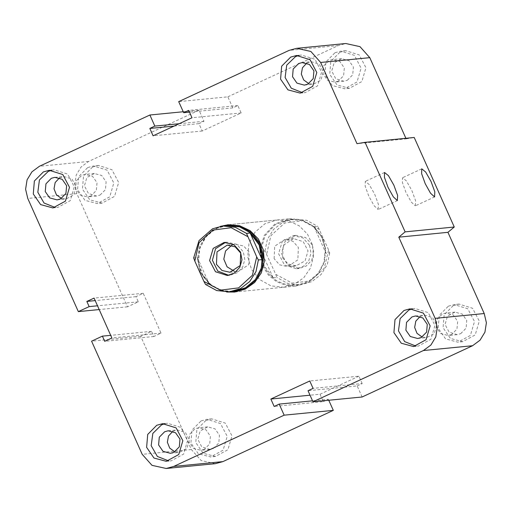 <?xml version="1.0" encoding="UTF-8"?>
<svg xmlns="http://www.w3.org/2000/svg" width="512" height="512" viewBox="0 0 512 512"><rect width="100%" height="100%" fill="white"/><g stroke="black" fill="none" stroke-linecap="round" stroke-linejoin="round"><path stroke-width="0.38" stroke-dasharray="2.56 1.92" d="M283.866 287.2L294.33 284.346L303.821 277.67L310.47 268.045L313.466 256.659L312.435 244.89L307.507 234.195L299.29 225.862L288.781 220.928L277.267 219.987L264.954 223.776L255.014 232.109L248.96 243.712L247.725 256.819L251.488 269.434L259.68 279.635L271.046 285.875L283.866 287.2L234.72 292.019L221.901 290.688L210.528 284.454L202.342 274.246L198.579 261.632L199.814 248.531L205.862 236.928L215.802 228.595L228.122 224.8L277.28 219.981M172.826 431.341L177.274 429.888L185.382 432.422L189.382 440.07L186.944 448.346L179.482 452.41L174.835 451.846M165.043 423.616L167.443 423.219L180.992 427.456L187.68 440.237L183.597 454.074L171.13 460.858L168.704 460.934M59.475 177.933L63.923 176.48L72.026 179.014L76.032 186.662L73.587 194.938L66.131 199.002L61.485 198.438M51.693 170.208L54.086 169.811L67.635 174.048L74.33 186.829L70.246 200.666L57.779 207.45L55.347 207.526M306.765 63.13L311.213 61.683L319.315 64.218L323.322 71.866L320.877 80.141L313.421 84.198L308.774 83.642M298.982 55.411L301.382 55.014L314.925 59.251L321.619 72.032L317.536 85.862L305.069 92.653L302.637 92.723M420.122 316.538L424.563 315.085L432.672 317.626L436.672 325.267L434.234 333.549L426.771 337.606L422.131 337.05M412.333 308.819L414.733 308.416L428.282 312.653L434.976 325.434L430.893 339.27L418.426 346.061L415.994 346.131M460.678 333.67L466.086 328.211L466.739 320.454L462.336 314.08L454.957 312.109L447.501 316.173L445.062 324.448L449.062 332.096L457.171 334.63L460.678 333.67M451.584 334.56L448.083 335.52L440.704 333.549L436.301 327.174L436.96 319.418L442.368 313.958L445.869 312.998L453.248 314.97L457.651 321.344L456.992 329.101L451.584 334.56M347.322 80.262L352.73 74.803L353.389 67.046L348.986 60.672L341.606 58.701L334.15 62.765L331.706 71.04L335.712 78.688L343.814 81.222L347.322 80.262M338.234 81.158L334.726 82.112L327.354 80.141L322.944 73.766L323.603 66.01L329.011 60.55L332.518 59.59L339.891 61.562L344.294 67.942L343.635 75.699L338.234 81.158M100.032 195.066L105.44 189.606L106.099 181.85L101.69 175.475L94.317 173.504L86.854 177.568L84.416 185.843L88.422 193.485L96.525 196.019L100.032 195.066M90.938 195.955L87.437 196.915L80.058 194.944L75.654 188.57L76.314 180.813L81.722 175.347L85.229 174.394L92.602 176.365L97.005 182.739L96.346 190.496L90.938 195.955M213.382 448.474L218.79 443.008L219.45 435.251L215.046 428.877L207.667 426.906L200.211 430.97L197.773 439.251L201.773 446.893L209.882 449.427L213.382 448.474M204.294 449.363L200.794 450.317L193.414 448.346L189.011 441.971L189.67 434.214L195.078 428.755L198.579 427.802L205.958 429.773L210.362 436.147L209.702 443.904L204.294 449.363M205.901 420.474L196.864 429.6L195.763 442.566L203.123 453.222L215.456 456.512L227.923 449.722L232 435.891L225.306 423.11L211.763 418.874L205.901 420.474M201.075 420.947L206.931 419.347L220.48 423.584L227.168 436.365L223.091 450.195L210.624 456.986L198.298 453.696L190.931 443.04L192.032 430.074L201.075 420.947M92.55 167.066L83.507 176.192L82.406 189.158L89.773 199.814L102.099 203.11L114.566 196.32L118.65 182.483L111.955 169.702L98.406 165.466L92.55 167.066M87.718 167.539L93.574 165.939L107.123 170.176L113.818 182.957L109.734 196.794L97.274 203.584L84.941 200.288L77.581 189.632L78.682 176.666L87.718 167.539M339.84 52.269L330.797 61.395L329.702 74.362L337.062 85.018L349.395 88.307L361.856 81.517L365.939 67.68L359.245 54.906L345.696 50.669L339.84 52.269M335.008 52.742L340.87 51.142L354.413 55.379L361.107 68.154L357.024 81.99L344.563 88.781L332.23 85.491L324.87 74.835L325.971 61.869L335.008 52.742M453.19 305.67L444.154 314.803L443.053 327.763L450.413 338.419L462.746 341.715L475.213 334.925L479.29 321.088L472.595 308.314L459.053 304.077L453.19 305.67M448.365 306.144L454.221 304.55L467.77 308.781L474.464 321.562L470.381 335.398L457.92 342.189L445.587 338.893L438.227 328.237L439.322 315.277L448.365 306.144M415.354 205.837L415.642 200.749L411.853 190.451L406.426 180.915L402.541 177.741L402.432 182.592L406.035 192.582L411.334 202.112L415.354 205.837M378.138 209.485L378.426 204.397L374.637 194.093L369.216 184.563L365.325 181.389L365.216 186.24L368.819 196.23L374.118 205.76L378.138 209.485M405.869 138.31L406.118 138.861L356.973 143.674M215.328 463.68L201.133 460.518L191.347 449.51L140.723 336.339L151.526 331.328L153.837 336.493L161.043 333.146L143.213 293.293L136.013 296.634L138.323 301.805L127.52 306.816L76.89 193.645L74.746 184.41L76.218 175.053L81.082 166.995L88.595 161.472L199.034 110.202L203.987 121.274L198.944 123.616L202.246 130.995L241.146 112.941L237.843 105.562L232.8 107.898L227.846 96.832L178.701 101.645M232.8 107.898L189.485 112.147M237.843 105.562L188.691 110.374M362.112 396.979L357.158 385.907L308.013 390.726M241.146 112.941L191.994 117.76M357.158 385.907L362.202 383.565L313.056 388.384M202.246 130.995L153.101 135.814M362.202 383.565L358.899 376.186L309.754 381.005M198.944 123.616L174.138 126.048M358.899 376.186L320.006 394.24L310.022 395.219M203.987 121.274L179.181 123.706M320.006 394.24L323.309 401.626L274.157 406.438M199.034 110.202L183.219 111.75M323.309 401.626L328.346 399.283L312.531 400.832M328.346 399.283L328.781 400.25M127.52 306.816L99.2 309.594M138.323 301.805L97.504 305.805M140.723 336.339L91.578 341.158M136.013 296.634L95.194 300.634M151.526 331.328L110.714 335.328M143.213 293.293L94.067 298.112M153.837 336.493L104.691 341.312M161.043 333.146L111.891 337.965M227.846 96.832L338.285 45.562L345.818 43.501M406.118 138.861L414.202 137.491M205.549 284.461L209.248 284.096L200.314 272.23L197.382 257.574L193.683 257.933M227.059 225.581L216.806 228.384L207.507 234.925L200.992 244.352L198.061 255.514L199.066 267.04L203.891 277.523L211.942 285.69L222.24 290.528L233.517 291.456M197.382 257.574L209.248 284.096M231.584 245.402L235.776 244.269L243.744 246.042L249.242 252.218L248.685 264.691L238.438 271.437L234.106 271.136M225.549 242.355L226.963 242.15L236.666 244.314L243.354 251.834L244.813 259.514L242.675 267.014L237.421 272.666L230.208 275.219L228.781 275.296M226.758 292.019L211.142 285.734L200.525 272.429L197.542 259.597L199.59 246.598L206.342 235.418L216.781 227.744L220.326 226.342M273.165 277.837L276.858 277.472L275.757 274.342L264.992 250.944L261.299 251.309L273.165 277.837L264.23 265.965L261.299 251.309M314.118 226.79L317.811 226.426L328.576 249.824L329.677 252.954L325.984 253.312L314.118 226.79L323.053 238.656L325.984 253.312M319.482 229.498L303.053 220.698L284.685 223.014L270.925 235.616L266.662 254.016M275.757 274.342L292.186 283.142L310.547 280.832L324.314 268.23L328.576 249.824M312.384 245.069L305.696 237.549L295.994 235.386L285.043 241.35L281.459 253.51L287.341 264.736L299.245 268.454L306.458 265.901L311.712 260.243L313.843 252.749L312.384 245.069M264.992 250.944L267.373 239.322L273.626 229.331L282.938 222.253L294.106 219.014L306.669 220.314L317.811 226.426M329.677 252.954L327.296 264.576L321.043 274.573L311.731 281.645L300.563 284.883L288 283.584L276.858 277.472M263.661 266.022L260.755 250.72L265.005 235.782L275.475 224.525L289.843 219.43L302.413 220.73L313.555 226.848L321.581 236.845L325.267 249.21L324.051 262.054L318.118 273.427L308.378 281.587L296.301 285.299L286.317 284.691L276.986 280.998L269.184 274.566L263.661 266.022M282.643 257.83L288.141 264.013L296.115 265.786L305.114 260.883L308.058 250.893L303.226 241.67L293.44 238.611L283.2 245.363L282.643 257.83M274.125 258.669L274.675 246.195L284.922 239.45L292.89 241.222L298.387 247.405L297.837 259.872L287.59 266.618L279.622 264.845L274.125 258.669M309.542 245.344L311.002 253.024L308.87 260.525L303.616 266.176L296.403 268.736L284.499 265.011L278.618 253.786L282.202 241.632L293.152 235.667L302.854 237.824L309.542 245.344M262.816 266.323L259.846 250.707L264.186 235.469L274.874 223.981L289.536 218.784L302.355 220.109L313.728 226.349L321.914 236.557L325.677 249.171L324.435 262.278L318.387 273.882L308.442 282.208L296.122 285.997L285.933 285.376L276.41 281.606L268.448 275.046L262.816 266.323M338.285 45.562L289.139 50.374M88.595 161.472L39.45 166.291M76.89 193.645L27.744 198.464M191.347 449.51L142.202 454.33M170.394 453.299L179.482 452.41M168.186 430.778L177.274 429.888M166.304 461.331L171.13 460.858M162.611 423.693L167.443 423.219M57.037 199.891L66.131 199.002M54.829 177.37L63.923 176.48M52.947 207.923L57.779 207.45M49.261 170.285L54.086 169.811M304.326 85.094L313.421 84.198M302.118 62.573L311.213 61.683M300.237 93.126L305.069 92.653M296.55 55.488L301.382 55.014M417.683 338.496L426.771 337.606M415.475 315.981L424.563 315.085M413.594 346.534L418.426 346.061M409.907 308.89L414.733 308.416M454.963 312.109L445.869 312.998M457.171 334.63L448.077 335.52M341.606 58.701L332.518 59.59M343.814 81.222L334.726 82.112M94.317 173.504L85.229 174.394M96.525 196.019L87.437 196.915M207.674 426.906L198.579 427.802M209.882 449.427L200.787 450.317M215.45 456.512L210.618 456.986M211.763 418.874L206.931 419.347M102.093 203.11L97.267 203.584M98.406 165.466L93.574 165.939M349.389 88.307L344.557 88.781M345.696 50.669L340.87 51.142M462.739 341.715L457.914 342.189M459.053 304.077L454.221 304.55M421.754 168.819L402.547 177.741M434.771 196.864L415.565 205.786M384.538 172.467L365.331 181.389M397.555 200.512L378.349 209.427M229.92 272.275L238.438 271.437M227.251 245.101L235.776 244.269M227.366 275.501L230.208 275.219M224.122 242.432L226.963 242.15M296.301 285.299L300.563 284.883M289.843 219.43L294.106 219.014M296.109 265.786L287.584 266.618M293.446 238.611L284.922 239.45M296 235.386L293.158 235.667M299.238 268.454L296.397 268.736M234.72 292.019L296.122 285.997M228.134 224.8L289.536 218.784"/><path stroke-width="0.77" d="M220.326 226.342L228.122 224.8L239.635 225.747L250.144 230.682L258.362 239.008L263.29 249.709L264.314 261.472L261.325 272.864L254.675 282.483L245.184 289.158L234.72 292.019L226.758 292.019M174.835 451.846L169.728 448.154L167.373 442.227L168.531 435.955L172.826 431.341M164.678 431.738L168.186 430.778L175.558 432.749L179.962 439.123L179.302 446.88L173.894 452.339L170.394 453.299L163.014 451.328L158.611 444.954L159.27 437.197L164.678 431.738M156.755 425.286L162.611 423.693L176.16 427.93L182.854 440.71L178.771 454.547L166.304 461.331L153.971 458.035L146.618 447.379L147.718 434.413L156.755 425.286M168.704 460.934L157.35 456.422L151.168 445.696L152.813 433.382L161.581 424.819L165.043 423.616M61.485 198.438L56.371 194.746L54.016 188.819L55.174 182.547L59.475 177.933M51.322 178.33L54.829 177.37L62.208 179.341L66.611 185.722L65.952 193.478L60.544 198.938L57.037 199.891L49.664 197.92L45.261 191.546L45.92 183.789L51.322 178.33M43.398 171.885L49.261 170.285L62.81 174.522L69.498 187.302L65.414 201.139L52.947 207.923L40.621 204.627L33.261 193.971L34.362 181.011L43.398 171.885M55.347 207.526L44 203.014L37.811 192.288L39.456 179.981L48.23 171.411L51.693 170.208M308.774 83.642L303.661 79.949L301.312 74.022L302.464 67.75L306.765 63.13M298.618 63.526L302.118 62.573L309.498 64.544L313.901 70.918L313.242 78.675L307.834 84.134L304.326 85.094L296.954 83.123L292.55 76.742L293.21 68.986L298.618 63.526M290.688 57.082L296.55 55.488L310.099 59.725L316.787 72.506L312.704 86.336L300.237 93.126L287.91 89.83L280.55 79.174L281.651 66.208L290.688 57.082M302.637 92.723L291.29 88.218L285.101 77.491L286.752 65.178L295.52 56.608L298.982 55.411M422.131 337.05L417.018 333.357L414.662 327.424L415.821 321.152L420.122 316.538M411.968 316.934L415.475 315.981L422.848 317.952L427.251 324.326L426.592 332.083L421.184 337.542L417.683 338.496L410.304 336.525L405.901 330.15L406.56 322.394L411.968 316.934M404.045 310.49L409.907 308.89L423.45 313.126L430.144 325.907L426.061 339.744L413.594 346.534L401.267 343.238L393.907 332.582L395.008 319.616L404.045 310.49M415.994 346.131L404.646 341.626L398.458 330.893L400.102 318.586L408.877 310.016L412.333 308.819M434.56 196.922L430.541 193.197L425.242 183.667L421.638 173.67L421.747 168.826L425.638 172L431.059 181.53L434.848 191.834L434.56 196.922M397.344 200.57L393.325 196.845L388.026 187.315L384.422 177.318L384.538 172.474L388.422 175.648L393.85 185.178L397.632 195.482L397.344 200.57M365.056 142.31L414.202 137.491L454.253 227.027L405.107 231.846L398.79 237.165L435.11 318.355L437.254 327.59L435.782 336.947L430.918 345.005L423.405 350.528L312.966 401.798L308.013 390.726L313.056 388.384L309.754 381.005L270.854 399.059L274.157 406.438L279.2 404.102L284.154 415.168L173.715 466.438L166.182 468.499L151.987 465.331L142.202 454.33L91.578 341.158L102.381 336.141L104.691 341.312L111.891 337.965L94.067 298.112L86.861 301.453L89.171 306.618L78.368 311.635L27.744 198.464L25.6 189.229L27.072 179.866L31.936 171.814L39.45 166.291L149.888 115.021L154.842 126.093L149.798 128.435L153.101 135.814L191.994 117.76L188.691 110.374L183.654 112.717L178.701 101.645L289.139 50.374L296.672 48.32L310.867 51.482L320.653 62.49L356.973 143.674L365.056 142.31L405.107 231.846M454.253 227.027L447.936 232.346L398.79 237.165M447.936 232.346L484.256 313.536L486.4 322.771L484.928 332.134L480.064 340.186L472.55 345.709L362.112 396.979L312.966 401.798M174.138 126.048L149.798 128.435M310.022 395.219L270.854 399.059M179.181 123.706L154.842 126.093M183.219 111.75L149.888 115.021M328.781 400.25L333.299 410.355L284.154 415.168M333.299 410.355L222.861 461.626L215.328 463.68L166.182 468.499M99.2 309.594L78.368 311.635M110.714 335.328L102.381 336.141M312.531 400.832L279.2 404.102M296.672 48.32L345.818 43.501L360.013 46.669L369.798 57.67L405.869 138.31M95.194 300.634L86.861 301.453M97.504 305.805L89.171 306.618M189.485 112.147L183.654 112.717M258.374 259.942L256.698 256.87L252.435 275.27L238.675 287.872L220.314 290.189L203.878 281.389L205.549 284.461L216.691 290.573L229.254 291.872L240.429 288.634L249.734 281.555L255.987 271.565L258.374 259.942L262.067 259.578L250.202 233.05L259.13 244.922L262.067 259.578M256.698 256.87L246.502 233.414L250.202 233.05M246.502 233.414L235.366 227.302L222.803 226.003L212.55 228.8L199.027 240.589L193.683 257.933L194.79 261.062L199.053 242.656L212.813 230.054L231.181 227.744L247.61 236.544M229.254 291.872L233.517 291.456L245.594 287.744L255.334 279.578L261.267 268.211L262.483 255.366L258.797 243.002L250.771 232.998L239.629 226.886L227.059 225.581L222.803 226.003M194.79 261.062L203.878 281.389M234.106 271.136L227.091 266.822L223.827 259.155L225.542 250.995L231.584 245.402M240.717 253.056L240.166 265.53L229.92 272.275L221.946 270.496L216.454 264.32L217.005 251.846L227.251 245.101L235.226 246.874L240.717 253.056M240.512 252.109L241.971 259.795L239.834 267.29L234.579 272.941L227.366 275.501L215.462 271.776L209.581 260.55L213.171 248.39L224.122 242.432L233.824 244.589L240.512 252.109M228.781 275.296L217.76 271.021L212.422 260.269L215.571 248.691L225.549 242.355M227.245 224.89L240.064 226.214L251.437 232.454L259.622 242.662L263.386 255.277L262.144 268.384L256.096 279.981L246.15 288.314L233.83 292.102M369.798 57.67L320.653 62.49M484.256 313.536L435.11 318.355M472.55 345.709L423.405 350.528M222.861 461.626L173.715 466.438"/></g></svg>
